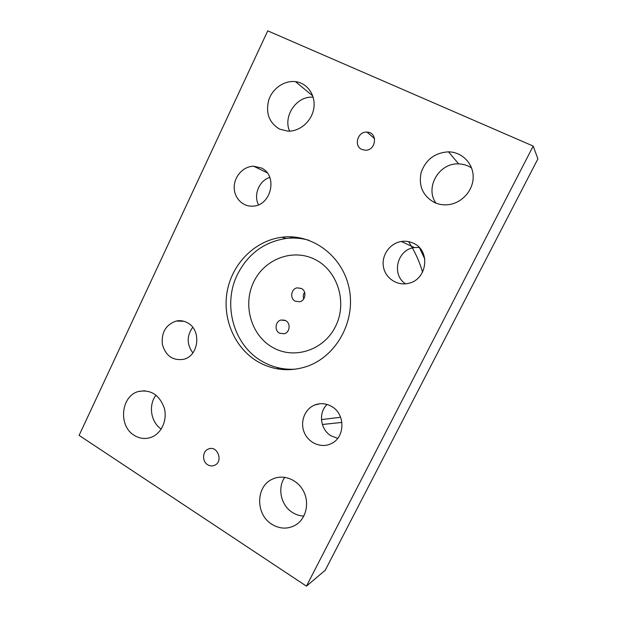<?xml version="1.0" encoding="UTF-8"?>
<svg xmlns="http://www.w3.org/2000/svg" width="617" height="617" viewBox="0 0 617 617"><rect width="100%" height="100%" fill="white"/><g stroke="black" fill="none" stroke-linecap="round" stroke-linejoin="round"><path stroke-width="0.93" d="M279.432 369.19L276.971 367.477M290.229 238.108L292.982 236.928M292.697 236.905L289.874 238.123M285.656 320.624C290.954 323.231 289.913 332.524 284.182 333.774L279.493 333.18C274.164 330.511 275.321 321.156 281.128 320.015L285.656 320.624M304.597 292.281C303.217 294.355 302.916 296.576 303.711 298.937M301.42 288.478C306.927 291.093 305.616 300.741 299.607 301.782L295.196 301.165C289.651 298.489 291.093 288.771 297.178 287.854L301.42 288.478M335.478 326.555C323.717 350.487 293.9 359.858 272.537 347.363C250.996 335.216 242.466 304.891 253.718 281.915C264.647 258.77 293.314 248.003 315.518 259.718C337.892 271.087 347.572 302.808 335.478 326.555M325.213 570.278L537.893 158.877L533.188 146.075L306.441 586.15L325.213 570.278M156.032 395.142C148.165 404.983 150.772 422.283 161.222 429.054M313.189 97.224C296.877 95.527 282.733 116.073 289.597 131.128M284.776 477.296C277.118 487.924 280.936 505.531 292.512 512.519C296.06 514.748 299.847 515.928 303.873 516.051M471.589 167.971C467.709 165.379 463.398 164.022 458.647 163.898C438.911 162.726 424.627 187.807 436.018 203.186M269.806 177.411C259.171 180.588 253.278 194.926 258.492 204.782M192.72 327.326C186.619 335.91 186.666 344.433 192.866 352.901M327.079 404.451C318.087 412.765 320.354 429.902 331.314 435.964L337.707 438.317M419.198 247.417L414.377 247.571C397.201 249.469 391.085 274.681 405.539 283.812M258.006 361.786C234.583 348.189 221.981 318.457 227.287 290.823C232.532 263.189 255.207 240.53 282.023 237.229C312.248 233.257 342.975 256.07 349.245 288.879C355.832 321.619 336.049 356.857 306.371 366.606C289.388 371.951 273.269 370.347 258.006 361.786M295.774 369.143C283.82 369.938 272.66 367.377 262.31 361.462C233.588 345.497 222.297 304.698 237.476 274.426C247.941 253.926 264.138 241.941 286.049 238.463C293.777 237.537 301.42 238.147 308.978 240.283M413.598 243.329C430.882 250.803 427.165 279.756 408.477 283.319C397.132 286.157 385.239 278.144 383.412 266.66C381.391 255.214 389.867 243.221 401.335 241.478C405.624 240.831 409.719 241.448 413.598 243.329M331.383 406.318C345.551 413.714 345.358 437.584 331.059 443.7C321.295 448.513 308.608 443.122 304.289 432.532C299.8 422.02 304.698 409.002 314.693 405.022C320.339 402.862 325.899 403.294 331.383 406.318M187.637 322.868C201.759 330.103 198.867 356.032 183.581 359.318C172.791 360.852 165.718 355.886 162.364 344.425C161.268 332.432 165.896 324.642 176.231 321.033C180.218 320.215 184.02 320.825 187.637 322.868M261.253 167.947C278.182 175.182 271.364 205.87 252.823 206.14C242.666 206.926 233.897 197.779 234.213 186.936C234.367 176.092 243.53 166.251 253.649 166.22L261.253 167.947M434.237 202.422C422.768 195.82 418.403 185.84 421.141 172.498C425.776 159.564 434.908 152.684 448.52 151.844C462.04 151.959 473.44 163.567 473.177 177.264C473.077 190.954 461.331 203.541 447.765 204.744C442.967 205.176 438.463 204.404 434.237 202.422M271.873 524.296C255.453 514.547 255.662 486.566 272.159 479.27C282.956 473.81 297.517 479.278 303.603 491.348C309.819 503.341 305.947 519.082 295.312 525.206C287.561 529.347 279.756 529.047 271.873 524.296M279.686 129.146C269.112 122.845 265.472 113.127 268.757 99.985C272.529 88.424 284.352 80.225 295.497 81.652C307.397 83.033 315.943 95.311 313.814 108.276C311.847 121.256 299.715 131.768 287.715 131.128L279.686 129.146M134.213 435.317C117.986 425.846 120.955 395.79 138.547 391.487C150.725 389.296 159.294 394.772 164.253 407.922C167.662 420 161.453 433.705 151.003 437.376C145.188 439.343 139.589 438.656 134.213 435.317M361.886 149.453C353.379 146.005 357.744 131.213 367.022 132.123C378.09 132.208 376.216 150.856 365.202 150.216L361.886 149.453M207.651 464.724C201.89 461.393 202.368 451.15 208.376 449.029C217.439 444.842 223.794 461.755 214.469 465.341C212.148 466.282 209.873 466.074 207.651 464.724M306.441 586.15L79.107 435.378L267.739 30.85L533.188 146.075M408.539 241.609C414.663 250.996 419.336 261.176 422.568 272.159M340.615 417.269L321.457 419.575M322.359 424.504L341.926 422.421L322.352 424.481M424.835 259.109L419.421 247.656M284.684 320.184L281.128 320.015M301.497 288.525L297.178 287.854M286.049 238.463L282.023 237.229M401.335 241.478L414.377 247.571M314.693 405.022L320.038 403.726M176.231 321.033L183.974 321.295M253.649 166.22L267.138 172.76M458.647 163.898L448.52 151.844M274.079 478.437L272.159 479.27M296.114 524.712L295.312 525.206M312.78 95.936L295.497 81.652M144.717 390.746L138.547 391.487M374.558 138.624L367.022 132.123M209.819 448.613L208.376 449.029"/></g></svg>
